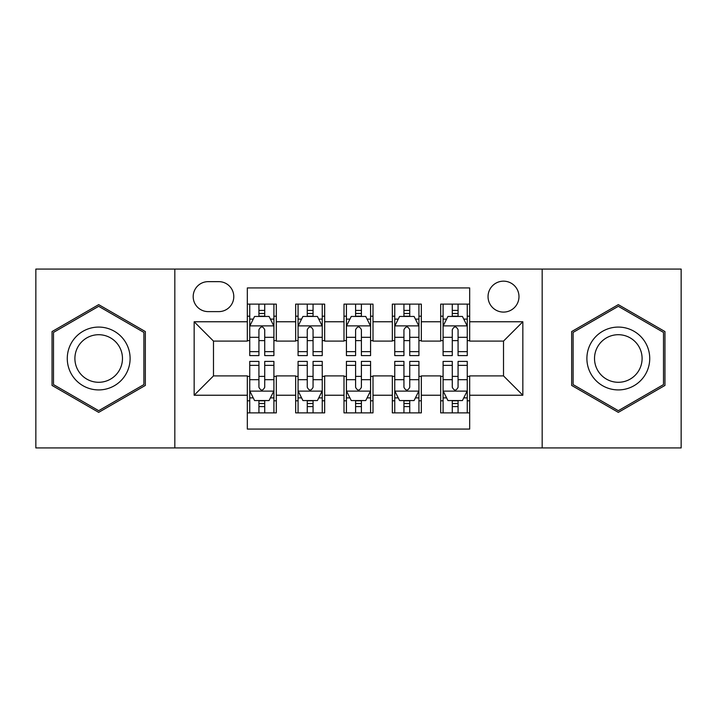 <?xml version="1.0" encoding="UTF-8"?>
<svg xmlns="http://www.w3.org/2000/svg" width="717" height="717" viewBox="0 0 717 717"><rect width="100%" height="100%" fill="white"/><g stroke="black" fill="none" stroke-linecap="round" stroke-linejoin="round"><path stroke-width="1.08" d="M503.513 281.163A15.469 15.469 0 0 0 488.044 296.632A15.469 15.469 0 0 0 503.513 312.092A15.469 15.469 0 0 0 518.983 296.632A15.469 15.469 0 0 0 503.513 281.163M542.177 447.928L681.15 447.928L681.15 269.072L542.177 269.072L542.177 447.928L174.823 447.928L174.823 269.072L35.85 269.072L35.85 447.928L174.823 447.928M469.671 304.125L440.677 304.125L440.677 321.763L421.336 321.763L421.336 341.095L440.677 341.095L440.677 321.763M421.336 321.763L421.336 304.125L392.333 304.125L392.333 321.763L373.001 321.763L373.001 341.095L392.333 341.095L392.333 321.763M373.001 321.763L373.001 304.125L343.999 304.125L343.999 321.763L324.667 321.763L324.667 341.095L343.999 341.095L343.999 321.763M324.667 321.763L324.667 304.125L295.664 304.125L295.664 341.095L276.323 341.095L276.323 304.125L247.329 304.125M247.329 412.875L276.323 412.875L276.323 375.905L295.664 375.905L295.664 412.875L324.667 412.875L324.667 375.905L343.999 375.905L343.999 395.237L324.667 395.237M343.999 395.237L343.999 412.875L373.001 412.875L373.001 375.905L392.333 375.905L392.333 395.237L373.001 395.237M392.333 395.237L392.333 412.875L421.336 412.875L421.336 375.905L440.677 375.905L440.677 395.237L421.336 395.237M208.172 311.617L218.802 311.617A14.985 14.985 0 0 0 233.787 296.632A14.985 14.985 0 0 0 218.802 281.647L208.172 281.647A14.985 14.985 0 0 0 193.187 296.632A14.985 14.985 0 0 0 208.172 311.617M542.177 269.072L174.823 269.072M469.671 321.763L469.671 287.929L247.329 287.929L247.329 341.095L213.487 341.095L213.487 375.905L247.329 375.905L247.329 429.071L469.671 429.071L469.671 375.905L503.513 375.905L503.513 341.095L469.671 341.095L469.671 321.763L522.845 321.763L522.845 395.237L469.671 395.237M247.329 395.237L194.155 395.237L194.155 321.763L247.329 321.763M440.677 395.237L440.677 412.875L469.671 412.875M247.329 316.206L249.74 316.206M258.927 316.206L264.725 316.206M273.912 316.206L276.323 316.206M247.329 340.611L249.74 340.611M258.927 340.611L264.725 340.611M273.912 340.611L276.323 340.611M247.329 376.389L249.74 376.389M258.927 376.389L264.725 376.389M273.912 376.389L276.323 376.389M247.329 400.794L249.74 400.794M258.927 400.794L264.725 400.794M273.912 400.794L276.323 400.794M295.664 340.611L298.075 340.611M307.261 340.611L313.06 340.611M322.247 340.611L324.667 340.611M295.664 316.206L298.075 316.206M307.261 316.206L313.06 316.206M322.247 316.206L324.667 316.206M295.664 376.389L298.075 376.389M307.261 376.389L313.06 376.389M322.247 376.389L324.667 376.389M295.664 400.794L298.075 400.794M307.261 400.794L313.06 400.794M322.247 400.794L324.667 400.794M343.999 376.389L346.419 376.389M355.596 376.389L361.404 376.389M370.581 376.389L373.001 376.389M343.999 400.794L346.419 400.794M355.596 400.794L361.404 400.794M370.581 400.794L373.001 400.794M343.999 316.206L346.419 316.206M355.596 316.206L361.404 316.206M370.581 316.206L373.001 316.206M343.999 340.611L346.419 340.611M355.596 340.611L361.404 340.611M370.581 340.611L373.001 340.611M392.333 376.389L394.753 376.389M403.94 376.389L409.739 376.389M418.925 376.389L421.336 376.389M392.333 400.794L394.753 400.794M403.94 400.794L409.739 400.794M418.925 400.794L421.336 400.794M392.333 316.206L394.753 316.206M403.94 316.206L409.739 316.206M418.925 316.206L421.336 316.206M392.333 340.611L394.753 340.611M403.94 340.611L409.739 340.611M418.925 340.611L421.336 340.611M440.677 376.389L443.088 376.389M452.275 376.389L458.073 376.389M467.26 376.389L469.671 376.389M440.677 400.794L443.088 400.794M452.275 400.794L458.073 400.794M467.26 400.794L469.671 400.794M440.677 316.206L443.088 316.206M452.275 316.206L458.073 316.206M467.26 316.206L469.671 316.206M440.677 340.611L443.088 340.611M452.275 340.611L458.073 340.611M467.26 340.611L469.671 340.611M213.487 341.095L194.155 321.763M213.487 375.905L194.155 395.237M522.845 321.763L503.513 341.095M522.845 395.237L503.513 375.905M98.686 412.365L145.336 385.432L145.336 331.568L98.686 304.635L52.045 331.568L52.045 385.432L98.686 412.365M664.955 331.568L618.314 304.635L571.664 331.568L571.664 385.432L618.314 412.365L664.955 385.432L664.955 331.568M264.725 310.407L258.927 310.407M273.912 351.662L264.725 351.662L264.725 355.596L273.912 355.596L273.912 326.118L269.072 316.448L254.571 316.448L249.74 326.118L249.74 355.596L258.927 355.596L258.927 351.662L249.74 351.662M249.74 326.118L249.74 304.125M273.912 326.118L273.912 304.125M258.927 316.448L258.927 304.125M264.725 304.125L264.725 316.448M264.725 351.662L264.725 329.739C262.798 326.011 260.863 326.011 258.927 329.739L258.927 351.662M258.927 406.593L264.725 406.593M249.74 365.338L258.927 365.338L258.927 361.404L249.74 361.404L249.74 390.882L254.571 400.552L269.072 400.552L273.912 390.882L273.912 361.404L264.725 361.404L264.725 365.338L273.912 365.338M273.912 390.882L273.912 412.875M249.74 390.882L249.74 412.875M264.725 400.552L264.725 412.875M258.927 412.875L258.927 400.552M258.927 365.338L258.927 387.261C260.854 390.989 262.789 390.989 264.725 387.261L264.725 365.338M98.686 327.077A31.423 31.423 0 0 0 67.273 358.5A31.423 31.423 0 0 0 98.686 389.923A31.423 31.423 0 0 0 130.109 358.5A31.423 31.423 0 0 0 98.686 327.077M98.686 334.714A23.786 23.786 0 0 0 74.9 358.5A23.786 23.786 0 0 0 98.686 382.286A23.786 23.786 0 0 0 122.473 358.5A23.786 23.786 0 0 0 98.686 334.714M143.884 384.59L98.686 410.689L53.497 384.59L53.497 332.41L98.686 306.311L143.884 332.41L143.884 384.59M591.104 342.789A31.423 31.423 0 0 0 602.603 385.71A31.423 31.423 0 0 0 645.524 374.211A31.423 31.423 0 0 0 634.025 331.29A31.423 31.423 0 0 0 591.104 342.789M597.709 346.607A23.786 23.786 0 0 0 606.421 379.105A23.786 23.786 0 0 0 638.91 370.393A23.786 23.786 0 0 0 630.207 337.895A23.786 23.786 0 0 0 597.709 346.607M663.503 332.41L663.503 384.59L618.314 410.689L573.116 384.59L573.116 332.41L618.314 306.311L663.503 332.41M313.06 310.407L307.261 310.407M322.247 351.662L313.06 351.662L313.06 355.596L322.247 355.596L322.247 326.118L317.416 316.448L302.915 316.448L298.075 326.118L298.075 355.596L307.261 355.596L307.261 351.662L298.075 351.662M298.075 326.118L298.075 304.125M322.247 326.118L322.247 304.125M307.261 316.448L307.261 304.125M313.06 304.125L313.06 316.448M313.06 351.662L313.06 329.739C311.133 326.011 309.197 326.011 307.261 329.739L307.261 351.662M361.404 310.407L355.596 310.407M370.581 351.662L361.404 351.662L361.404 355.596L370.581 355.596L370.581 326.118L365.751 316.448L351.249 316.448L346.419 326.118L346.419 355.596L355.596 355.596L355.596 351.662L346.419 351.662M346.419 326.118L346.419 304.125M370.581 326.118L370.581 304.125M355.596 316.448L355.596 304.125M361.404 304.125L361.404 316.448M361.404 351.662L361.404 329.739C359.468 326.011 357.532 326.011 355.596 329.739L355.596 351.662M409.739 310.407L403.94 310.407M418.925 351.662L409.739 351.662L409.739 355.596L418.925 355.596L418.925 326.118L414.085 316.448L399.584 316.448L394.753 326.118L394.753 355.596L403.94 355.596L403.94 351.662L394.753 351.662M394.753 326.118L394.753 304.125M418.925 326.118L418.925 304.125M403.94 316.448L403.94 304.125M409.739 304.125L409.739 316.448M409.739 351.662L409.739 329.739C407.803 326.011 405.876 326.011 403.94 329.739L403.94 351.662M458.073 310.407L452.275 310.407M467.26 351.662L458.073 351.662L458.073 355.596L467.26 355.596L467.26 326.118L462.429 316.448L447.928 316.448L443.088 326.118L443.088 355.596L452.275 355.596L452.275 351.662L443.088 351.662M443.088 326.118L443.088 304.125M467.26 326.118L467.26 304.125M452.275 316.448L452.275 304.125M458.073 304.125L458.073 316.448M458.073 351.662L458.073 329.739C456.146 326.011 454.211 326.011 452.275 329.739L452.275 351.662M307.261 406.593L313.06 406.593M298.075 365.338L307.261 365.338L307.261 361.404L298.075 361.404L298.075 390.882L302.915 400.552L317.416 400.552L322.247 390.882L322.247 361.404L313.06 361.404L313.06 365.338L322.247 365.338M322.247 390.882L322.247 412.875M298.075 390.882L298.075 412.875M313.06 400.552L313.06 412.875M307.261 412.875L307.261 400.552M307.261 365.338L307.261 387.261C309.197 390.989 311.124 390.989 313.06 387.261L313.06 365.338M355.596 406.593L361.404 406.593M346.419 365.338L355.596 365.338L355.596 361.404L346.419 361.404L346.419 390.882L351.249 400.552L365.751 400.552L370.581 390.882L370.581 361.404L361.404 361.404L361.404 365.338L370.581 365.338M370.581 390.882L370.581 412.875M346.419 390.882L346.419 412.875M361.404 400.552L361.404 412.875M355.596 412.875L355.596 400.552M355.596 365.338L355.596 387.261C357.532 390.989 359.468 390.989 361.404 387.261L361.404 365.338M403.94 406.593L409.739 406.593M394.753 365.338L403.94 365.338L403.94 361.404L394.753 361.404L394.753 390.882L399.584 400.552L414.085 400.552L418.925 390.882L418.925 361.404L409.739 361.404L409.739 365.338L418.925 365.338M418.925 390.882L418.925 412.875M394.753 390.882L394.753 412.875M409.739 400.552L409.739 412.875M403.94 412.875L403.94 400.552M403.94 365.338L403.94 387.261C405.867 390.989 407.803 390.989 409.739 387.261L409.739 365.338M452.275 406.593L458.073 406.593M443.088 365.338L452.275 365.338L452.275 361.404L443.088 361.404L443.088 390.882L447.928 400.552L462.429 400.552L467.26 390.882L467.26 361.404L458.073 361.404L458.073 365.338L467.26 365.338M467.26 390.882L467.26 412.875M443.088 390.882L443.088 412.875M458.073 400.552L458.073 412.875M452.275 412.875L452.275 400.552M452.275 365.338L452.275 387.261C454.202 390.989 456.137 390.989 458.073 387.261L458.073 365.338M295.664 395.237L276.323 395.237M295.664 321.763L276.323 321.763M273.786 325.877L249.866 325.877M249.74 319.11L253.244 319.11M270.408 319.11L273.912 319.11M258.927 337.322L249.74 337.322M273.912 337.322L264.725 337.322M264.725 313.481L258.927 313.481M249.866 391.123L273.786 391.123M273.912 397.89L270.408 397.89M253.244 397.89L249.74 397.89M264.725 379.678L273.912 379.678M249.74 379.678L258.927 379.678M258.927 403.519L264.725 403.519M322.13 325.877L298.2 325.877M298.075 319.11L301.579 319.11M318.742 319.11L322.247 319.11M307.261 337.322L298.075 337.322M322.247 337.322L313.06 337.322M313.06 313.481L307.261 313.481M370.465 325.877L346.535 325.877M346.419 319.11L349.923 319.11M367.077 319.11L370.581 319.11M355.596 337.322L346.419 337.322M370.581 337.322L361.404 337.322M361.404 313.481L355.596 313.481M418.8 325.877L394.87 325.877M394.753 319.11L398.258 319.11M415.421 319.11L418.925 319.11M403.94 337.322L394.753 337.322M418.925 337.322L409.739 337.322M409.739 313.481L403.94 313.481M467.134 325.877L443.214 325.877M443.088 319.11L446.592 319.11M463.756 319.11L467.26 319.11M452.275 337.322L443.088 337.322M467.26 337.322L458.073 337.322M458.073 313.481L452.275 313.481M298.2 391.123L322.13 391.123M322.247 397.89L318.742 397.89M301.579 397.89L298.075 397.89M313.06 379.678L322.247 379.678M298.075 379.678L307.261 379.678M307.261 403.519L313.06 403.519M346.535 391.123L370.465 391.123M370.581 397.89L367.077 397.89M349.923 397.89L346.419 397.89M361.404 379.678L370.581 379.678M346.419 379.678L355.596 379.678M355.596 403.519L361.404 403.519M394.87 391.123L418.8 391.123M418.925 397.89L415.421 397.89M398.258 397.89L394.753 397.89M409.739 379.678L418.925 379.678M394.753 379.678L403.94 379.678M403.94 403.519L409.739 403.519M443.214 391.123L467.134 391.123M467.26 397.89L463.756 397.89M446.592 397.89L443.088 397.89M458.073 379.678L467.26 379.678M443.088 379.678L452.275 379.678M452.275 403.519L458.073 403.519"/></g></svg>
